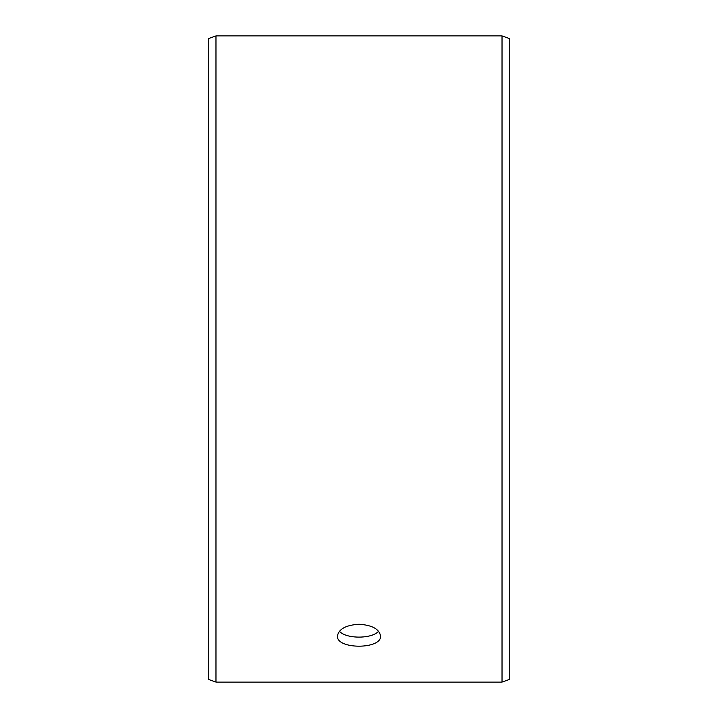 <?xml version="1.0" encoding="UTF-8"?>
<svg xmlns="http://www.w3.org/2000/svg" width="718" height="718" viewBox="0 0 718 718"><rect width="100%" height="100%" fill="white"/><g stroke="black" fill="none" stroke-linecap="round" stroke-linejoin="round"><path stroke-width="1.08" d="M208.22 679.282L208.22 38.718L215.974 35.9L215.974 682.1L208.22 679.282M502.026 35.9L502.026 682.1L509.78 679.282L509.78 38.718L502.026 35.9L215.974 35.9M339.417 631.23C345.95 639.074 372.068 639.065 378.583 631.23M359 624.238C372.086 625.109 379.266 629.013 380.54 635.951C381.868 649.602 336.123 649.593 337.46 635.951C338.716 629.013 345.896 625.109 359 624.238M502.026 682.1L215.974 682.1"/></g></svg>
